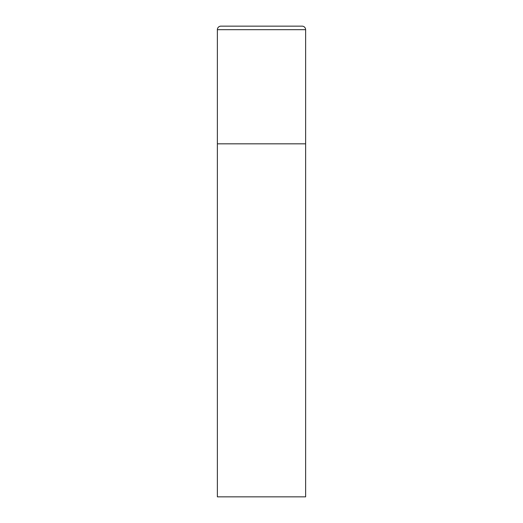 <?xml version="1.0" encoding="UTF-8"?>
<svg xmlns="http://www.w3.org/2000/svg" width="523" height="523" viewBox="0 0 523 523"><rect width="100%" height="100%" fill="white"/><g stroke="black" fill="none" stroke-linecap="round" stroke-linejoin="round"><path stroke-width="0.78" d="M217.372 29.68L217.372 496.85L305.628 496.85L305.628 143.825L217.372 143.825L305.628 143.825L305.628 29.68A3.53 3.53 0 0 0 302.098 26.15L220.902 26.15A3.53 3.53 0 0 0 217.372 29.68L305.628 29.68"/></g></svg>
